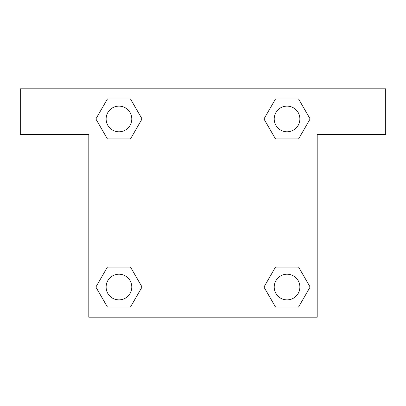 <?xml version="1.0" encoding="UTF-8"?>
<svg xmlns="http://www.w3.org/2000/svg" width="406" height="406" viewBox="0 0 406 406"><rect width="100%" height="100%" fill="white"/><g stroke="black" fill="none" stroke-linecap="round" stroke-linejoin="round"><path stroke-width="0.61" d="M283.363 138.938L298.577 138.938L275.507 138.938L263.966 118.958L275.507 98.978L298.577 98.978L310.118 118.958L298.577 138.938L275.507 138.938L283.363 138.938L275.507 138.938L263.941 118.973M107.423 138.938L130.493 138.938L107.423 138.938L95.882 118.958L107.423 98.978L130.493 98.978L142.034 118.958L130.493 138.938L107.423 138.938L95.857 118.973M122.637 267.062L107.423 267.062L130.493 267.062L142.034 287.042L130.493 307.022L107.423 307.022L95.882 287.042L107.423 267.062L130.493 267.062L122.637 267.062L130.493 267.062L142.059 287.027M298.577 267.062L275.507 267.062L298.577 267.062L310.118 287.042L298.577 307.022L275.507 307.022L263.966 287.042L275.507 267.062L298.577 267.062L310.143 287.027M385.7 88.812L20.3 88.812L20.3 134.487L88.812 134.487L88.812 317.187L317.187 317.187L317.187 134.487L385.7 134.487L385.7 88.812M130.493 98.978L107.423 98.978L130.493 98.978L142.059 118.943M107.423 307.022L130.493 307.022L107.423 307.022L95.857 287.057M275.507 307.022L298.577 307.022L275.507 307.022L263.941 287.057M298.577 98.978L275.507 98.978L298.577 98.978L310.143 118.943M299.877 287.042A12.835 12.835 0 0 0 280.622 275.928A12.835 12.835 0 0 0 280.622 298.156A12.835 12.835 0 0 0 299.877 287.042M131.793 287.042A12.835 12.835 0 0 0 112.538 275.928A12.835 12.835 0 0 0 112.538 298.156A12.835 12.835 0 0 0 131.793 287.042M299.877 118.958A12.835 12.835 0 0 0 280.622 107.844A12.835 12.835 0 0 0 280.622 130.072A12.835 12.835 0 0 0 299.877 118.958M131.793 118.958A12.835 12.835 0 0 0 112.538 107.844A12.835 12.835 0 0 0 112.538 130.072A12.835 12.835 0 0 0 131.793 118.958M275.507 267.062L283.363 267.062M130.493 138.938L122.637 138.938"/></g></svg>
